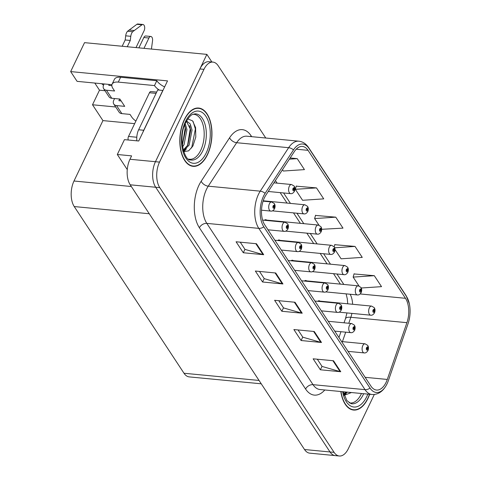 <?xml version="1.0" encoding="UTF-8"?>
<svg xmlns="http://www.w3.org/2000/svg" width="480" height="480" viewBox="0 0 480 480"><rect width="100%" height="100%" fill="white"/><g stroke="black" fill="none" stroke-linecap="round" stroke-linejoin="round"><path stroke-width="0.72" d="M279.996 240.366A4.878 2.652 95.5 0 0 279.108 239.97A4.878 2.652 95.5 0 0 277.698 240.522M266.652 220.104A4.878 2.652 95.5 0 0 265.764 219.714A4.878 2.652 95.5 0 0 264.354 220.26M293.34 260.628A4.878 2.652 95.5 0 0 292.452 260.232A4.878 2.652 95.5 0 0 291.036 260.784M306.678 280.884A4.878 2.652 95.5 0 0 305.79 280.494A4.878 2.652 95.5 0 0 304.38 281.046M320.022 301.146A4.878 2.652 95.5 0 0 319.134 300.756A4.878 2.652 95.5 0 0 317.724 301.308M111.912 84.696L77.094 81.354L70.662 71.592L167.52 80.88L138.714 141.006L124.44 139.638L117.318 154.494L131.592 155.868L129.96 159.264A18.3 9.936 95.5 0 0 130.206 184.806L304.524 449.52A18.3 9.936 95.5 0 0 309.762 453.162L335.25 455.61A18.3 9.936 95.5 0 1 330.012 451.962A18.3 9.936 95.5 0 0 335.25 455.61L339.324 456A18.3 9.936 95.5 0 0 348.3 448.758L374.292 394.506M127.266 169.602L117.318 154.494M265.776 138.024L218.178 65.742A18.3 9.936 95.5 0 0 212.946 62.1A18.3 9.936 95.5 0 0 203.97 69.342L159.528 162.102A18.3 9.936 95.5 0 0 159.774 187.644L155.694 187.254L330.012 451.962L155.694 187.254A18.3 9.936 95.5 0 1 155.448 161.712A18.3 9.936 95.5 0 0 155.694 187.254L130.206 184.806M70.662 71.592L84.534 42.648L206.874 54.378L155.448 161.712L199.896 68.952A18.3 9.936 95.5 0 1 208.866 61.71L212.946 62.1M211.89 61.998L206.874 54.378M261.252 383.802L189.24 376.896A18.3 9.936 -84.5 0 1 184.008 373.254L74.232 206.556A18.3 9.936 -84.5 0 1 73.992 181.014L102.936 120.6L134.652 123.642M102.936 120.6L92.508 104.766L115.704 106.986M94.788 83.052L99.486 90.192L92.508 104.766M101.682 83.718A19.518 9.162 -154.4 0 0 103.536 85.17M99.486 90.192L104.994 90.72M340.806 391.524A29.274 15.9 95.5 0 0 353.586 410.052A29.274 15.9 95.5 0 0 367.944 398.466A29.274 15.9 95.5 0 0 369.66 394.29M207.45 154.746A29.274 15.9 95.5 0 0 211.176 124.848A29.274 15.9 95.5 0 0 198.684 108.048A29.274 15.9 95.5 0 0 184.326 119.634A29.274 15.9 95.5 0 0 180.6 149.532A29.274 15.9 95.5 0 0 193.092 166.332A29.274 15.9 95.5 0 0 207.45 154.746M386.112 382.32A19.518 10.602 -84.5 0 1 376.542 390.048A19.518 10.602 -84.5 0 1 370.962 386.16L264.75 224.874A19.518 10.602 -84.5 0 1 265.896 195.108L294.294 151.644A19.518 10.602 -84.5 0 1 302.454 146.442A19.518 10.602 -84.5 0 1 308.034 150.33L405.48 298.302A19.518 10.602 -84.5 0 1 406.92 322.674L387.288 379.446A19.518 10.602 -84.5 0 1 386.112 382.32M387.078 383.784A21.96 11.928 95.5 0 0 387.588 382.662A21.96 11.928 95.5 0 0 388.398 380.55L408.03 323.772A21.96 11.928 95.5 0 0 409.338 303.768A21.96 11.928 95.5 0 0 406.41 296.364L308.97 148.386A21.96 11.928 95.5 0 0 293.508 149.868L265.11 193.332A21.96 11.928 95.5 0 0 263.82 226.818L370.026 388.104A21.96 11.928 95.5 0 0 387.078 383.784M256.464 243.732L236.07 241.776L243.3 252.75L263.688 254.706L256.464 243.732M240.24 242.178L245.004 249.408L263.01 254.58A4.878 3.396 -33.4 0 0 263.688 254.706M244.944 249.318L243.3 252.75M275.73 272.988L255.342 271.038L262.566 282.006L282.954 283.962L275.73 272.988M259.506 271.434L264.27 278.67L282.276 283.836A4.878 3.396 -33.4 0 0 282.954 283.962M264.21 278.574L262.566 282.006M333.528 360.768L313.14 358.812L320.364 369.78L340.758 371.736L333.528 360.768M317.31 359.208L322.074 366.444L340.074 371.61A4.878 3.396 -33.4 0 0 340.758 371.736M322.008 366.348L320.364 369.78M314.262 331.506L293.874 329.55L301.098 340.524L321.492 342.48L314.262 331.506M298.044 329.952L302.808 337.188L320.808 342.354A4.878 3.396 -33.4 0 0 321.492 342.48M302.742 337.092L301.098 340.524M294.996 302.25L274.608 300.294L281.832 311.268L302.22 313.218L294.996 302.25M278.778 300.696L283.542 307.926L301.542 313.092A4.878 3.396 -33.4 0 0 302.22 313.218M283.476 307.83L281.832 311.268M159.774 187.644L334.092 452.358A18.3 9.936 95.5 0 0 339.324 456M282.462 169.758L283.302 171.03L304.452 169.62L297.228 158.646L290.16 157.968M335.01 249.552L341.1 258.804L362.256 257.394L355.032 246.42L334.782 244.686M361.224 288.006L381.522 286.65L374.298 275.682L354.054 273.942M316.494 187.902L295.344 189.318L302.568 200.286L323.724 198.876L316.494 187.902L296.25 186.168M321.666 229.296L342.99 228.132L335.766 217.164L315.516 215.43M335.766 217.164L314.61 218.574L318.978 225.204M314.61 218.574L315.576 215.226M334.164 246.84L334.842 244.482M355.032 246.42L334.668 247.782M374.298 275.682L353.142 277.092L359.004 285.99M353.142 277.092L354.108 273.744M295.344 189.318L296.31 185.97M297.228 158.646L289.38 159.168M268.266 191.484L290.658 193.632A4.572 2.484 -84.5 0 1 288.708 191.01A4.572 2.484 -84.5 0 1 289.29 186.336A4.572 2.484 -84.5 0 1 291.534 184.524L294.114 186.03A3.048 2.184 143.9 0 1 294.198 188.07A1.524 0.828 95.5 0 0 293.046 188.412A1.524 0.828 95.5 0 0 293.064 190.536A1.524 0.828 95.5 0 0 294.246 190.236A1.524 0.828 95.5 0 0 294.252 188.148L293.886 188.856A0.612 0.33 -84.5 0 1 293.328 189.582A0.612 0.33 -84.5 0 1 293.868 188.82L294.198 188.07M293.496 188.814L293.886 188.856M294.252 188.148A3.048 2.058 -30.8 0 0 294.324 186.342A3.048 2.058 -30.8 0 0 294.222 186.198M293.526 188.79L293.868 188.82M261.51 210.198L270.774 211.086A4.572 2.484 -84.5 0 1 268.818 208.464A4.572 2.484 -84.5 0 1 269.4 203.79A4.572 2.484 -84.5 0 1 271.644 201.978L274.23 203.484A3.048 2.184 143.9 0 1 274.314 205.524A1.524 0.828 95.5 0 0 273.156 205.866A1.524 0.828 95.5 0 0 273.174 207.99A1.524 0.828 95.5 0 0 274.362 207.69A1.524 0.828 95.5 0 0 274.368 205.602L274.002 206.31A0.612 0.33 -84.5 0 1 273.438 207.036A0.612 0.33 -84.5 0 1 273.978 206.274L274.314 205.524M273.606 206.274L274.002 206.31M274.368 205.602A3.048 2.058 -30.8 0 0 274.434 203.796A3.048 2.058 -30.8 0 0 274.332 203.652M273.636 206.244L273.978 206.274M272.388 210.864L304.002 213.894A4.572 2.484 -84.5 0 1 302.052 211.266A4.572 2.484 -84.5 0 1 302.634 206.598A4.572 2.484 -84.5 0 1 304.878 204.786L307.458 206.292A3.048 2.184 143.9 0 1 307.542 208.332A1.524 0.828 95.5 0 0 306.384 208.668A1.524 0.828 95.5 0 0 306.408 210.798A1.524 0.828 95.5 0 0 307.59 210.498A1.524 0.828 95.5 0 0 307.596 208.41L307.23 209.118A0.612 0.33 -84.5 0 1 306.672 209.844A0.612 0.33 -84.5 0 1 307.212 209.082L307.542 208.332M306.84 209.076L307.23 209.118M307.596 208.41A3.048 2.058 -30.8 0 0 307.668 206.604A3.048 2.058 -30.8 0 0 307.566 206.46M306.864 209.052L307.212 209.082M285.732 231.126L317.346 234.156A4.572 2.484 -84.5 0 1 315.396 231.528A4.572 2.484 -84.5 0 1 315.978 226.86A4.572 2.484 -84.5 0 1 318.216 225.048L320.802 226.554A3.048 2.184 143.9 0 1 320.886 228.594A1.524 0.828 95.5 0 0 319.728 228.93A1.524 0.828 95.5 0 0 319.752 231.06A1.524 0.828 95.5 0 0 320.934 230.76A1.524 0.828 95.5 0 0 320.94 228.672L320.574 229.374A0.612 0.33 -84.5 0 1 320.01 230.106A0.612 0.33 -84.5 0 1 320.55 229.344L320.886 228.594M320.184 229.338L320.574 229.374M320.94 228.672A3.048 2.058 -30.8 0 0 321.006 226.866A3.048 2.058 -30.8 0 0 320.91 226.722M320.208 229.314L320.55 229.344M299.076 251.382L330.69 254.418A4.572 2.484 -84.5 0 1 328.734 251.79A4.572 2.484 -84.5 0 1 329.316 247.122A4.572 2.484 -84.5 0 1 331.56 245.31L334.146 246.816A3.048 2.184 143.9 0 1 334.23 248.856A1.524 0.828 95.5 0 0 333.072 249.192A1.524 0.828 95.5 0 0 333.09 251.322A1.524 0.828 95.5 0 0 334.278 251.022A1.524 0.828 95.5 0 0 334.278 248.934L333.918 249.636A0.612 0.33 -84.5 0 1 333.354 250.362A0.612 0.33 -84.5 0 1 333.894 249.606L334.23 248.856M333.522 249.6L333.918 249.636M334.278 248.934A3.048 2.058 -30.8 0 0 334.35 247.128A3.048 2.058 -30.8 0 0 334.248 246.978M333.552 249.576L333.894 249.606M267.996 229.8L284.112 231.348A4.572 2.484 -84.5 0 1 282.162 228.726A4.572 2.484 -84.5 0 1 282.744 224.052A4.572 2.484 -84.5 0 1 284.988 222.24L287.574 223.746A3.048 2.184 143.9 0 1 287.658 225.786A1.524 0.828 95.5 0 0 286.5 226.122A1.524 0.828 95.5 0 0 286.518 228.252A1.524 0.828 95.5 0 0 287.7 227.952A1.524 0.828 95.5 0 0 287.706 225.864L287.346 226.572A0.612 0.33 -84.5 0 1 286.782 227.298A0.612 0.33 -84.5 0 1 287.322 226.536L287.658 225.786M286.95 226.53L287.346 226.572M287.706 225.864A3.048 2.058 -30.8 0 0 287.778 224.058A3.048 2.058 -30.8 0 0 287.676 223.914M286.98 226.506L287.322 226.536M281.334 250.062L297.456 251.61A4.572 2.484 -84.5 0 1 295.506 248.982A4.572 2.484 -84.5 0 1 296.088 244.314A4.572 2.484 -84.5 0 1 298.332 242.502L300.912 244.008A3.048 2.184 143.9 0 1 300.996 246.048A1.524 0.828 95.5 0 0 299.838 246.384A1.524 0.828 95.5 0 0 299.862 248.514A1.524 0.828 95.5 0 0 301.044 248.214A1.524 0.828 95.5 0 0 301.05 246.126L300.684 246.834A0.612 0.33 -84.5 0 1 300.126 247.56A0.612 0.33 -84.5 0 1 300.666 246.798L300.996 246.048M300.294 246.792L300.684 246.834M301.05 246.126A3.048 2.058 -30.8 0 0 301.122 244.32A3.048 2.058 -30.8 0 0 301.02 244.176M300.318 246.768L300.666 246.798M294.678 270.324L310.8 271.872A4.572 2.484 -84.5 0 1 308.85 269.244A4.572 2.484 -84.5 0 1 309.432 264.576A4.572 2.484 -84.5 0 1 311.676 262.764L314.256 264.27A3.048 2.184 143.9 0 1 314.34 266.31A1.524 0.828 95.5 0 0 313.182 266.646A1.524 0.828 95.5 0 0 313.206 268.776A1.524 0.828 95.5 0 0 314.388 268.476A1.524 0.828 95.5 0 0 314.394 266.388L314.028 267.09A0.612 0.33 -84.5 0 1 313.464 267.816A0.612 0.33 -84.5 0 1 314.01 267.06L314.34 266.31M313.638 267.054L314.028 267.09M314.394 266.388A3.048 2.058 -30.8 0 0 314.466 264.582A3.048 2.058 -30.8 0 0 314.364 264.438M313.662 267.03L314.01 267.06M308.022 290.586L324.144 292.134A4.572 2.484 -84.5 0 1 322.188 289.506A4.572 2.484 -84.5 0 1 322.77 284.838A4.572 2.484 -84.5 0 1 325.014 283.026L327.6 284.532A3.048 2.184 143.9 0 1 327.684 286.572A1.524 0.828 95.5 0 0 326.526 286.908A1.524 0.828 95.5 0 0 326.544 289.038A1.524 0.828 95.5 0 0 327.732 288.738A1.524 0.828 95.5 0 0 327.738 286.65L327.372 287.352A0.612 0.33 -84.5 0 1 326.808 288.078A0.612 0.33 -84.5 0 1 327.348 287.322L327.684 286.572M326.976 287.316L327.372 287.352M327.738 286.65A3.048 2.058 -30.8 0 0 327.804 284.844A3.048 2.058 -30.8 0 0 327.702 284.694M327.006 287.286L327.348 287.322M135.894 121.056A12.198 5.73 25.6 0 1 131.694 116.964L130.008 114.402L121.854 113.622L116.556 105.576A6.102 4.248 146.6 0 1 113.79 104.076A6.102 4.248 146.6 0 1 113.784 100.23L114.594 98.538M138.876 47.862L143.826 37.524L148.926 38.016L143.976 48.348M116.556 105.576L124.71 106.356L119.892 99.042L111.738 98.262L106.44 90.216L114.594 90.996L112.908 88.44A12.198 5.73 25.6 0 1 112.104 84.144A12.198 5.73 25.6 0 1 118.29 82.104L154.482 85.572L156.81 80.718A12.198 5.73 -154.4 0 0 164.628 86.91M119.694 99.024L118.884 100.722L121.14 100.938M143.004 132.042A12.198 6.624 -84.5 0 1 143.736 130.26L162.816 90.438A12.198 6.624 95.5 0 0 162.882 90.558M162.816 90.438L157.716 89.946L138.636 129.768A12.198 6.624 95.5 0 0 136.878 140.826M112.104 84.144L114.432 79.29A12.198 5.73 25.6 0 1 120.612 77.244L156.81 80.718M159.324 90.102A12.198 5.73 25.6 0 1 154.482 85.572M109.206 84.438L108.768 85.362L111.84 85.656M122.172 46.254L125.184 39.972L130.278 40.458L127.266 46.746M106.44 90.216A6.102 4.248 146.6 0 1 103.674 88.716A6.102 4.248 146.6 0 1 103.668 84.87L104.112 83.946M136.02 47.586L144.108 30.702A3.894 2.118 -84.5 0 0 144.606 26.724A3.894 2.118 -84.5 0 0 142.944 24.486A3.894 2.118 -84.5 0 0 141.984 24.792L132.684 31.722A6.102 3.312 95.5 0 0 130.788 36.312L130.278 40.458M125.184 39.972L125.688 35.82L130.788 36.312M132.684 31.722L127.59 31.23L136.884 24.306A3.894 2.118 95.5 0 1 137.844 24L142.944 24.486M127.59 31.23A6.102 3.312 95.5 0 0 125.688 35.82M103.674 88.716L108.972 96.762A6.102 4.248 -33.4 0 0 111.738 98.262M134.226 30.522L129.126 30.03M113.79 104.076L119.088 112.122A6.102 4.248 -33.4 0 0 121.854 113.622M148.926 38.016A3.894 2.118 -84.5 0 1 150.834 36.474A3.894 2.118 -84.5 0 1 152.538 40.824L151.428 49.062M150.834 36.474L145.734 35.988A3.894 2.118 95.5 0 0 143.826 37.524M361.47 393.504A22.566 12.258 -84.5 0 1 361.218 394.05A22.566 12.258 -84.5 0 1 349.152 402.81M369.48 394.272A28.974 15.738 -84.5 0 1 367.824 398.28A28.974 15.738 -84.5 0 1 353.616 409.746A28.974 15.738 -84.5 0 1 340.986 391.536M347.286 392.142L343.932 394.446M346.014 392.022L343.752 393.816M344.208 395.31L351.462 392.544M345.252 393.804L344.118 395.028M346.884 392.55L344.442 395.376M192.948 114.312A22.566 12.258 -84.5 0 1 203.424 126.45A22.566 12.258 -84.5 0 1 200.718 150.33A22.566 12.258 -84.5 0 1 188.658 159.09M183.714 151.59L188.592 150.87L192.906 146.01L195.792 137.064L195.6 127.632L192.588 120.87L187.818 118.926M207.33 154.56A28.974 15.738 -84.5 0 1 193.122 166.026A28.974 15.738 -84.5 0 1 180.756 149.4A28.974 15.738 -84.5 0 1 184.446 119.82A28.974 15.738 -84.5 0 1 198.654 108.348A28.974 15.738 -84.5 0 1 211.02 124.974A28.974 15.738 -84.5 0 1 207.33 154.56M185.232 123.63L186.942 129.618L184.068 144.624L182.55 146.946M184.656 125.052L185.67 129.492L182.31 145.332M186.54 120.978L190.236 123.948L192.042 130.104L189.162 145.11L183.438 150.726M186.408 121.218L190.77 129.984L187.89 144.99L183.252 150.096M156.69 92.088L150.954 91.542A3.048 1.656 95.5 0 0 149.46 92.748L128.514 136.452A3.048 1.656 95.5 0 0 128.232 139.998M193.116 121.524L195.378 128.97L191.67 147.948M189.744 125.52L190.278 128.484L187.53 145.626M184.752 150.084L183.618 151.308M184.656 125.058L185.184 127.992L182.43 145.134M186.384 148.83L183.948 151.656M312.414 271.644L344.028 274.68A4.572 2.484 -84.5 0 1 342.078 272.052A4.572 2.484 -84.5 0 1 342.66 267.384A4.572 2.484 -84.5 0 1 344.904 265.572L347.484 267.078A3.048 2.184 143.9 0 1 347.568 269.118A1.524 0.828 95.5 0 0 346.416 269.454A1.524 0.828 95.5 0 0 346.434 271.584A1.524 0.828 95.5 0 0 347.616 271.284A1.524 0.828 95.5 0 0 347.622 269.196L347.256 269.898A0.612 0.33 -84.5 0 1 346.698 270.624A0.612 0.33 -84.5 0 1 347.238 269.868L347.568 269.118M346.866 269.862L347.256 269.898M347.622 269.196A3.048 2.058 -30.8 0 0 347.694 267.39A3.048 2.058 -30.8 0 0 347.592 267.24M346.896 269.832L347.238 269.868M325.758 291.906L357.372 294.942A4.572 2.484 -84.5 0 1 355.422 292.314A4.572 2.484 -84.5 0 1 356.004 287.64A4.572 2.484 -84.5 0 1 358.248 285.834L360.828 287.334A3.048 2.184 143.9 0 1 360.912 289.38A1.524 0.828 95.5 0 0 359.754 289.716A1.524 0.828 95.5 0 0 359.778 291.846A1.524 0.828 95.5 0 0 360.96 291.546A1.524 0.828 95.5 0 0 360.966 289.458L360.6 290.16A0.612 0.33 -84.5 0 1 360.042 290.886A0.612 0.33 -84.5 0 1 360.582 290.13L360.912 289.38M360.21 290.124L360.6 290.16M360.966 289.458A3.048 2.058 -30.8 0 0 361.038 287.652A3.048 2.058 -30.8 0 0 360.936 287.502M360.234 290.094L360.582 290.13M339.102 312.168L370.716 315.198A4.572 2.484 -84.5 0 1 368.76 312.576A4.572 2.484 -84.5 0 1 369.348 307.902A4.572 2.484 -84.5 0 1 371.586 306.096L374.172 307.596A3.048 2.184 143.9 0 1 374.256 309.636A1.524 0.828 95.5 0 0 373.098 309.978A1.524 0.828 95.5 0 0 373.116 312.108A1.524 0.828 95.5 0 0 374.304 311.808A1.524 0.828 95.5 0 0 374.31 309.72L373.944 310.422A0.612 0.33 -84.5 0 1 373.38 311.148A0.612 0.33 -84.5 0 1 373.92 310.392L374.256 309.636M373.554 310.386L373.944 310.422M374.31 309.72A3.048 2.058 -30.8 0 0 374.376 307.914A3.048 2.058 -30.8 0 0 374.28 307.764M373.578 310.356L373.92 310.392M321.366 310.848L337.482 312.396A4.572 2.484 -84.5 0 1 335.532 309.768A4.572 2.484 -84.5 0 1 336.114 305.094A4.572 2.484 -84.5 0 1 338.358 303.288L340.944 304.794A3.048 2.184 143.9 0 1 341.028 306.834A1.524 0.828 95.5 0 0 339.87 307.17A1.524 0.828 95.5 0 0 339.888 309.3A1.524 0.828 95.5 0 0 341.07 309A1.524 0.828 95.5 0 0 341.076 306.912L340.716 307.614A0.612 0.33 -84.5 0 1 340.152 308.34A0.612 0.33 -84.5 0 1 340.692 307.584L341.028 306.834M340.32 307.578L340.716 307.614M341.076 306.912A3.048 2.058 -30.8 0 0 341.148 305.106A3.048 2.058 -30.8 0 0 341.046 304.956M340.35 307.548L340.692 307.584M334.704 331.11L350.826 332.652A4.572 2.484 -84.5 0 1 348.876 330.03A4.572 2.484 -84.5 0 1 349.458 325.356A4.572 2.484 -84.5 0 1 351.702 323.55L354.282 325.05A3.048 2.184 143.9 0 1 354.366 327.09A1.524 0.828 95.5 0 0 353.208 327.432A1.524 0.828 95.5 0 0 353.232 329.562A1.524 0.828 95.5 0 0 354.414 329.262A1.524 0.828 95.5 0 0 354.42 327.174L354.054 327.876A0.612 0.33 -84.5 0 1 353.496 328.602A0.612 0.33 -84.5 0 1 354.036 327.846L354.366 327.09M353.664 327.84L354.054 327.876M354.42 327.174A3.048 2.058 -30.8 0 0 354.492 325.368A3.048 2.058 -30.8 0 0 354.39 325.218M353.688 327.81L354.036 327.846M348.048 351.372L364.17 352.914A4.572 2.484 -84.5 0 1 362.22 350.292A4.572 2.484 -84.5 0 1 362.802 345.618A4.572 2.484 -84.5 0 1 365.046 343.806L367.626 345.312A3.048 2.184 143.9 0 1 367.71 347.352A1.524 0.828 95.5 0 0 366.552 347.694A1.524 0.828 95.5 0 0 366.576 349.824A1.524 0.828 95.5 0 0 367.758 349.524A1.524 0.828 95.5 0 0 367.764 347.436L367.398 348.138A0.612 0.33 -84.5 0 1 366.834 348.864A0.612 0.33 -84.5 0 1 367.38 348.108L367.71 347.352M367.008 348.102L367.398 348.138M367.764 347.436A3.048 2.058 -30.8 0 0 367.836 345.63A3.048 2.058 -30.8 0 0 367.734 345.48M367.032 348.072L367.38 348.108M304.524 449.52L334.092 452.358M129.96 159.264L159.528 162.102M74.232 206.556L149.268 213.75M184.008 373.254L259.044 380.448M73.992 181.014L131.334 186.516M324.798 389.988A30.498 16.566 -84.5 0 1 305.598 389.034L199.392 227.748A6.102 4.248 146.6 0 1 206.814 223.38L313.026 384.666A24.396 13.254 95.5 0 0 320.004 389.526L372 394.512A24.396 13.254 -84.5 0 1 365.022 389.652A6.102 4.248 -33.4 0 0 370.026 388.104M199.392 227.748A30.498 16.566 -84.5 0 1 198.984 185.178A30.498 16.566 -84.5 0 1 201.186 181.242L229.578 137.778A30.498 16.566 -84.5 0 1 251.052 135.72L251.676 136.668M206.49 189.324A24.396 13.254 95.5 0 0 206.814 223.38L258.81 228.366A24.396 13.254 -84.5 0 1 260.244 191.16L288.642 147.696A24.396 13.254 -84.5 0 1 298.842 141.192L246.846 136.206A24.396 13.254 95.5 0 0 236.646 142.71L208.248 186.174A24.396 13.254 95.5 0 0 206.49 189.324M409.338 303.768L406.032 295.53A6.102 4.248 146.6 0 1 406.41 296.364M308.97 148.386A6.102 4.248 -33.4 0 0 308.586 147.552C306.06 143.772 302.814 141.654 298.842 141.192M293.508 149.868A6.102 3.558 -146.8 0 0 288.642 147.696L236.646 142.71A6.102 3.558 33.2 0 1 229.578 137.778M265.11 193.332A6.102 3.558 -146.8 0 0 260.244 191.16L208.248 186.174A6.102 3.558 33.2 0 1 201.186 181.242M263.82 226.818A6.102 4.248 146.6 0 1 258.81 228.366L365.022 389.652L313.026 384.666A6.102 4.248 146.6 0 0 305.598 389.034M203.97 69.342L199.896 68.952M250.722 136.578A6.102 4.248 146.6 0 1 251.052 135.72M308.034 150.33L296.232 149.196M387.288 379.446L365.142 377.322M406.92 322.674L350.844 317.292A19.518 10.602 95.5 0 0 351.918 313.398M342.426 341.64L345.702 332.166M348.78 323.268L350.844 317.292A10.98 3.75 19.1 0 0 345.468 318.672L346.968 312.924M352.632 304.278A19.518 10.602 95.5 0 0 350.178 294.252M405.48 298.302L360.186 293.958M343.824 284.448L336.942 273.996M330.486 264.186L323.598 253.734M317.142 243.924L310.26 233.478M303.798 223.668L296.916 213.216M290.454 203.406L283.572 192.954M277.116 183.144L275.406 180.552M294.36 302.19L301.542 313.092M313.626 331.446L320.808 342.354M332.892 360.702L340.074 371.61M275.094 272.928L282.276 283.836M255.828 243.672L263.01 254.58M143.736 130.26L138.636 129.768M118.29 82.104L120.612 77.244M141.984 24.792L136.884 24.306M363.654 393.714A23.19 12.6 -84.5 0 1 363.252 394.596A23.19 12.6 -84.5 0 1 351.06 403.65L346.866 400.572L343.254 391.758M367.83 394.116A26.226 14.244 -84.5 0 1 366.738 396.636A26.226 14.244 -84.5 0 1 342.636 391.698M194.982 113.856A23.19 12.6 -84.5 0 1 205.572 126.51A23.19 12.6 -84.5 0 1 202.752 150.876A23.19 12.6 -84.5 0 1 190.566 159.93C184.494 161.388 177.648 137.028 185.736 122.538C191.028 113.172 192.804 114.642 194.982 113.856M206.244 152.916A26.226 14.244 -84.5 0 1 185.88 158.07A26.226 14.244 -84.5 0 1 185.532 121.464A26.226 14.244 -84.5 0 1 205.896 116.304A26.226 14.244 -84.5 0 1 206.244 152.916M128.514 136.452L136.794 137.25M149.46 92.748L156.072 93.378M387.588 382.662L387.054 383.832C383.412 391.188 378.396 394.746 372 394.512M406.032 295.53L308.586 147.552M347.718 303.804L347.304 298.866L346.128 293.862M340.41 284.124L333.528 273.672M327.066 263.862L320.184 253.41M313.722 243.6L306.84 233.148M300.384 223.338L293.502 212.886M287.04 203.076L280.158 192.624M338.94 337.536L340.956 331.71M344.034 322.812L345.468 318.672M290.658 193.632C292.014 193.884 293.28 193.11 294.45 191.31C295.188 189.348 295.146 187.692 294.324 186.342M273.918 182.838L291.534 184.524M270.774 211.086C272.13 211.338 273.39 210.564 274.56 208.764C275.298 206.802 275.256 205.146 274.434 203.796M263.094 201.162L271.644 201.978M304.002 213.894C305.358 214.146 306.624 213.372 307.794 211.572C308.526 209.604 308.484 207.948 307.668 206.604M263.214 200.79L304.878 204.786M317.346 234.156C318.702 234.408 319.962 233.634 321.132 231.834C321.87 229.866 321.828 228.21 321.006 226.866M264.816 219.924L318.216 225.048M330.69 254.418C332.046 254.67 333.306 253.896 334.476 252.096C335.214 250.128 335.172 248.472 334.35 247.128M278.16 240.186L331.56 245.31M284.112 231.348C285.474 231.6 286.734 230.826 287.904 229.026C288.642 227.058 288.6 225.408 287.778 224.058M262.608 220.092L284.988 222.24M297.456 251.61C298.812 251.862 300.078 251.088 301.248 249.288C301.986 247.32 301.944 245.664 301.122 244.32M274.878 240.252L298.332 242.502M310.8 271.872C312.156 272.124 313.422 271.35 314.586 269.55C315.324 267.582 315.282 265.926 314.466 264.582M288.222 260.514L311.676 262.764M324.144 292.134C325.5 292.386 326.76 291.612 327.93 289.812C328.668 287.844 328.626 286.188 327.804 284.844M301.56 280.776L325.014 283.026M353.616 409.746L351.336 409.53M193.122 166.026L190.842 165.81M198.654 108.348L196.374 108.132M344.028 274.68C345.384 274.932 346.65 274.158 347.82 272.358C348.558 270.39 348.516 268.734 347.694 267.39M291.504 260.448L344.904 265.572M357.372 294.942C358.728 295.188 359.994 294.414 361.164 292.62C361.896 290.652 361.854 288.996 361.038 287.652M304.842 280.71L358.248 285.834M370.716 315.198C372.072 315.45 373.332 314.676 374.502 312.876C375.24 310.914 375.198 309.258 374.376 307.914M318.186 300.972L371.586 306.096M337.482 312.396C338.844 312.642 340.104 311.874 341.274 310.074C342.012 308.106 341.97 306.45 341.148 305.106M314.904 301.038L338.358 303.288M350.826 332.652C352.182 332.904 353.448 332.13 354.618 330.336C355.35 328.368 355.314 326.712 354.492 325.368M328.248 321.3L351.702 323.55M364.17 352.914C365.526 353.166 366.792 352.392 367.956 350.592C368.694 348.63 368.652 346.974 367.836 345.63M341.592 341.562L365.046 343.806"/></g></svg>
